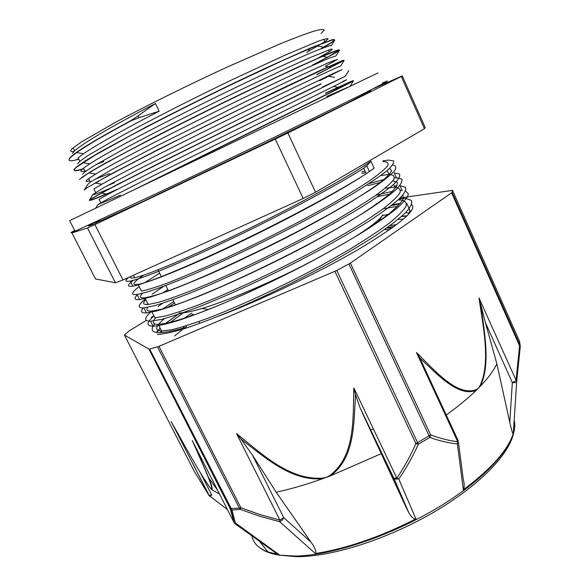 <?xml version="1.0" encoding="UTF-8"?>
<svg xmlns="http://www.w3.org/2000/svg" width="586" height="586" viewBox="0 0 586 586"><rect width="100%" height="100%" fill="white"/><g stroke="black" fill="none" stroke-linecap="round" stroke-linejoin="round"><path stroke-width="0.88" d="M138.193 115.83L131.139 120.46M78.832 159.194C69.141 161.948 66.636 161.113 71.324 156.711L76.693 152.558C86.728 145.489 104.909 134.868 131.249 120.694L138.992 117.647M131.242 120.694L131.132 120.467C98.301 138.186 78.334 150.192 71.221 156.499L69.441 158.337M76.327 159.641L78.736 159.004M321.15 48.601L331.273 42.544C334.643 40.178 335.082 39.189 332.592 39.577L310.199 48.125L265.172 68.328L236.451 81.901C205.085 96.998 174.892 112.08 145.863 127.14L99.891 152.111L85.138 160.96L76.524 166.951L74.034 169.581C73.58 171.083 76.766 170.768 83.593 168.636M97.401 163.78L103.627 161.377M312.485 65.09L327.354 57.274L339.397 49.993C339.169 49.554 335.829 50.623 329.383 53.194L295.41 68.262L241.945 93.548C210.674 108.696 180.525 123.719 151.496 138.611L105.414 163.12L90.53 171.691L79.418 179.455M316.777 74.473L340.298 62.446C343.806 60.475 344.429 59.882 342.165 60.673L320.374 70.357L275.903 91.379L157.107 150.038L110.901 174.101L87.028 187.762L84.238 190.12L87.739 184.407L90.369 182.085L113.252 168.724L157.568 145.46L244.201 102.308L295.373 77.813L327.889 62.944L337.411 59.398L325.237 66.233L331.039 67.295M321.062 83.82L252.881 116.702L162.688 161.421L116.365 185.037L92.273 198.105L89.306 200.266C89.49 200.808 95.115 198.705 106.176 193.944M325.333 93.145L349.249 82.223C361.95 76.612 343.755 85.952 294.677 110.234L134.194 189.71M322.534 48.059L331.368 42.749L334.774 40.046L333.551 39.599L317.268 45.437L282.84 60.475L234.393 83.175C198.713 100.345 160.659 119.5 130.685 135.439L94.383 155.605L76.634 167.156C71.778 171.28 74.129 171.837 83.688 168.827M96.39 164.388L103.722 161.568M312.565 65.28L335.873 52.718L339.499 50.184L338.027 50.191L321.567 56.776C303.863 64.497 274.512 78.106 239.711 94.91C177.39 125.038 110.527 159.553 89.028 172.885L81.791 177.375M316.865 74.656L344.172 60.365L325.911 68.079L245.131 106.549C183.821 136.399 117.618 170.065 95.218 183.052L87.036 187.762M321.143 84.01L250.771 118.02C190.553 147.555 124.957 180.415 101.568 193.138L92.376 198.317C85.138 202.903 93.533 199.863 117.559 189.197M325.413 93.328L353.468 80.787C352.596 81.652 330.314 92.896 286.605 114.504L148.28 182.964M72.488 153.393L74.612 150.858C83.783 142.698 110.725 126.913 155.429 103.495L138.186 115.823L139.072 117.625L159.18 111.194C121.983 130.502 96.756 144.691 83.49 153.766L78.128 157.824L79.894 161.297M120.526 195.123L97.833 204.646L109.545 198.002L144.112 180.371L337.697 84.421L346.656 79.74L342.869 81.388M112.366 187.395L103.51 191.095C96.346 194.01 92.771 195.167 92.793 194.567L104.242 187.41L138.618 169.266L249.629 113.809L332.804 73.697L342.034 69.595L319.648 80.736M98.741 181.587L94.778 183.03M86.743 174.306L86.032 174.482M82.655 174.174L85.153 171.705L93.511 166.131L127.55 146.954C158.03 130.663 199.841 109.575 238.744 90.771L290.158 66.54L309.349 57.919L330.768 49.253C333.134 48.711 332.665 49.517 329.369 51.671L315.583 59.398M79.689 164.864L79.235 164.9M77.564 163.846L79.901 161.297L88.142 155.422L121.998 135.725C152.375 119.156 194.266 97.906 233.272 79.183L284.942 55.201L318.059 41.291C324.417 39.042 327.772 38.251 328.131 38.91L324.849 41.694L307.782 51.707M366.792 165.853L363.716 168.285L366.228 173.742L374.124 168.219L370.916 161.187L366.792 165.845L369.444 171.632M411.211 211.07L410.207 210.989M157.304 334.489C163.45 334.145 172.672 332.137 184.964 328.475C198.962 323.816 215.252 317.619 233.829 309.891C263.722 296.955 293.945 282.291 324.505 265.912C343.66 255.291 360.646 245.219 375.472 235.711C388.613 226.782 398.656 219.098 405.593 212.652C410.625 207.056 412.537 202.954 411.343 200.339L405.754 198.42L399.923 198.573M151.635 311.276C144.039 317.883 143.687 321.201 150.573 321.231L161.297 319.436C171.39 316.718 184.312 312.36 200.068 306.353C233.616 293.059 277.801 272.402 317.524 251.123C336.774 240.568 353.863 230.613 368.799 221.259C382.101 212.498 392.268 205.019 399.3 198.822C404.479 193.461 406.523 189.6 405.439 187.242L399.982 185.703L402.164 190.509M397.037 185.784L394.253 186.062M163.992 286.217L158.616 289.616M145.416 298.97C137.622 305.277 137.102 308.251 143.848 307.892L154.374 305.738C164.373 302.772 177.228 298.179 192.94 291.967C226.35 278.313 270.659 257.437 310.514 236.261C329.867 225.771 347.066 215.926 362.119 206.733C375.516 198.163 385.815 190.89 393.016 184.912C398.29 179.814 400.45 176.203 399.498 174.093L394.21 172.921L396.392 177.756L394.51 177.829M139.168 286.613C131.213 292.59 130.502 295.227 137.043 294.516L147.445 291.953C157.326 288.752 170.094 283.932 185.755 277.515C219.113 263.466 263.407 242.421 303.475 221.325C322.901 210.901 340.202 201.174 355.394 192.135C368.938 183.74 379.354 176.686 386.657 170.958C392.1 166.087 394.393 162.732 393.521 160.886L388.408 160.088L382.834 160.886M365.056 165.691L363.576 166.168M128.598 277.442C124.628 280.782 125.177 281.983 130.253 281.053C141.614 278.929 180.818 262.982 231.243 238.905C281.602 214.872 335.705 186.062 363.716 168.285M407.138 215.743L401.71 216.285M179.99 312.953L165.45 323.501M160.154 328.138L156.264 332.474M400.289 203.452L392.481 204.675M173.764 301.453L162.813 308.903M153.971 315.905C146.449 322.637 146.163 326.08 153.114 326.241C158.938 325.772 167.625 323.772 179.191 320.234C192.303 315.795 207.656 309.921 225.236 302.603C253.489 290.429 282.599 276.489 312.55 260.792C331.537 250.559 348.707 240.736 364.074 231.338C378.029 222.402 389.17 214.571 397.491 207.832C404.076 201.848 407.717 197.226 408.405 193.981L405.644 191.043M402.157 190.516L400.678 190.494M392.591 191.329L375.904 195.204M167.86 289.667L162.571 293.029M147.767 303.621L146.661 304.566M143.27 307.936C140.208 311.518 141.248 313.18 146.397 312.931L156.989 310.917L173.573 305.731C187.447 300.713 203.657 294.209 222.211 286.224C252.083 272.951 282.408 258.17 313.166 241.879C332.482 231.367 349.644 221.479 364.646 212.227C377.999 203.584 388.254 196.237 395.404 190.172C400.626 184.978 402.736 181.272 401.747 179.06L396.392 177.756M384.006 179.521L369.151 183.506M137.842 294.392C133.601 298.377 134.194 300.105 139.607 299.578L149.767 297.249C159.355 294.267 171.713 289.733 186.831 283.653C219.054 270.314 261.942 250.134 301.482 229.434L329.325 214.344C346.363 204.668 360.866 195.936 372.843 188.15C383.068 181.103 390.232 175.419 394.334 171.105C396.649 167.647 396.129 165.589 392.781 164.952M364.968 170.987L361.496 172.108M133.352 280.32C127.052 285.118 126.884 287.059 132.824 286.144C144.303 284.254 183.579 268.549 233.99 244.56C284.335 220.614 338.327 191.725 366.213 173.749M394.297 226.357L386.943 227.851M193.094 314.096L189.219 316.652M409.453 213.304L405.673 212.572M388.328 214.33L382.233 215.692M164.241 318.755C155.144 326.541 154.272 330.636 161.626 331.039L172.086 329.64C181.872 327.237 194.369 323.223 209.583 317.612C241.842 305.174 284.239 285.463 322.197 264.953L348.692 249.922C364.668 240.253 377.977 231.499 388.613 223.662C397.52 216.527 403.315 210.77 406.003 206.375C406.948 202.822 405.131 200.683 400.56 199.958L398.121 199.914M377.472 203.459L376.022 203.833M162.359 303.328L158.125 306.566M392.818 180.847L397.301 182.473C397.813 184.832 395.36 188.604 389.939 193.783C382.702 199.782 372.571 206.968 359.54 215.34C344.971 224.27 328.446 233.755 309.95 243.798C271.926 264.008 229.983 283.675 198.31 296.435C183.403 302.237 171.185 306.493 161.655 309.21L151.569 311.122L154.931 317.802L165.237 316.037C174.943 313.385 187.366 309.166 202.5 303.372C234.722 290.546 277.105 270.695 315.253 250.244C333.749 240.106 350.186 230.532 364.565 221.537L382.175 209.546C391.17 202.631 397.088 197.094 399.916 192.933C400.985 189.63 399.271 187.732 394.781 187.242L385.156 188.231M163.604 286.364L151.979 294.311M145.753 299.644C142.31 303.255 143.138 304.874 148.221 304.493L158.352 302.376C167.962 299.49 180.32 295.044 195.416 289.045C227.5 275.881 270.007 255.811 308.273 235.469L335.06 220.673C351.234 211.253 364.778 202.815 375.677 195.365C384.834 188.648 390.869 183.345 393.785 179.441C394.986 176.371 393.389 174.709 388.994 174.467L380.746 175.536M159.597 273.164L145.76 282.049M138.054 284.4L141.453 291.139C147.042 290.033 155.627 287.36 167.2 283.126C180.429 277.976 195.936 271.45 213.736 263.539C242.37 250.5 271.552 236.187 301.27 220.614L328.175 205.95C344.473 196.647 358.134 188.37 369.165 181.118C378.417 174.628 384.584 169.544 387.661 165.875C388.95 163.062 387.449 161.648 383.178 161.633M131.066 276.328C129.799 277.969 131 278.431 134.677 277.713C146.412 275.479 190.421 257.181 244.076 231.038C297.703 204.917 350.391 175.888 370.916 161.187M366.213 173.705C341.052 190.494 288.817 218.783 238.927 242.685C188.978 266.623 149.386 282.547 138.062 284.393C131.323 285.36 132.854 282.511 142.647 275.852L143.775 275.09M362.148 173.529L365.642 172.46M389.697 168.292L391.573 170.687C390.386 173.5 386.364 177.631 379.516 183.088C371.041 189.263 359.929 196.508 346.172 204.836C331.112 213.626 314.426 222.878 296.113 232.576C267.282 247.497 239.469 260.938 212.659 272.9C195.995 280.145 181.484 286.085 169.127 290.722C158.286 294.509 150.177 296.875 144.808 297.798C139.842 298.289 139.087 296.809 142.53 293.359M367.708 185.674L380.446 182.378M151.569 311.122C147.115 311.356 145.848 310.089 147.767 307.32M377.589 196.64L389.514 194.156M402.86 195.138L403.227 199.035C401.08 202.807 396.268 207.788 388.789 213.963C379.75 220.797 368.286 228.525 354.413 237.147C339.36 246.127 322.871 255.379 304.94 264.901C268.417 283.888 230.093 301.285 201.232 312.301C187.688 317.253 176.525 320.82 167.743 323.018L158.257 324.402C152.763 324.336 151.921 322.124 155.744 317.759M168.014 307.394L174.496 302.911M383.273 208.733L397.601 206.323M409.16 208.689C410.046 210.103 409.702 212.132 408.112 214.762M160.41 332.643L161.516 330.834M155.429 103.495L159.18 111.194M88.054 159.136L89.013 158.828M331.2 45.818L329.918 45.554L314.125 51.465C297.029 58.673 268.505 71.719 234.752 87.959C174.298 117.068 109.655 150.829 89.651 163.882L83.402 168.233C79.293 171.581 80.333 172.394 86.538 170.68M100.206 166.05L101.693 165.494M339.499 50.184L335.91 55.948L328.592 58.366L303.995 69.273L240.04 99.605C180.554 128.466 116.665 161.326 95.716 174.064L88.64 178.62C84.816 181.426 85.19 182.18 89.775 180.884M97.144 178.415L109.707 173.515M344.172 60.365L340.576 66.13C342.136 64.782 303.995 82.523 245.424 111.157C186.905 139.754 123.646 171.808 101.854 184.216L93.848 188.978M107.113 185.828L114.351 182.795M322.527 87.014L345.22 76.327L251.02 122.547C193.534 150.844 130.868 182.129 108.139 194.281L99.063 199.284L100.792 202.712M326.827 96.404L349.593 86.523M287.858 132.993L401.256 76.517L424.44 128.73L315.546 192.245L287.858 132.993L275.266 139.08L303.182 198.478L123.016 279.969L94.903 224.585L275.266 139.08M424.44 128.73L425.158 127.477L402.252 75.872L373.355 88.706M71.924 232.913L87.512 227.969L115.427 282.796L95.496 278.936L71.924 232.913L76.356 230.65M87.512 227.969L94.903 224.585M115.427 282.796L123.016 279.969M401.256 76.517L402.252 75.872M303.182 198.478L315.546 192.245M92.5 223.434C87.116 226.335 86.962 226.745 92.053 224.65L142.01 201.906L268.813 141.541L347.124 103.173L369.715 91.489C371.861 90.163 370.916 90.325 366.887 91.973L366.88 91.973M80.919 149.686L80.121 149.928M74.026 151.415C69.983 152.067 69.683 150.895 73.125 147.892L81.388 141.988L115.376 122.386C145.936 105.956 188.084 85.087 227.493 66.936L279.756 43.994C293.886 38.258 305.13 34.017 313.488 31.285C320.066 29.439 323.611 29.051 324.146 30.12L321.113 33.475M179.514 312.939C183.858 313.129 191.336 311.642 201.936 308.478C227.859 300.794 273.655 281.221 312.441 260.938M356.713 235.733C371.546 226.189 380.255 219.201 382.826 214.776M186.883 325.589L185.762 327.413M389.463 229.815L384.541 229.551M184.238 326.409L183 328.204M391.807 228.159L386.599 228.093M218.497 316.235C261.766 299.885 320.073 271.955 360.009 248.464C400.392 224.042 417.606 209.422 411.658 204.602M399.857 203.957L391.36 205.561M154.763 323.904C150.558 329.156 151.51 332.064 157.627 332.621C162.981 332.995 172.196 331.31 185.271 327.559M156.704 332.533L160.249 328.328M165.699 323.457L180.041 312.953M401.447 216.52L406.845 216.036M183.733 318.491L191.812 313.034M389.924 225.683L396.795 224.489M370.616 430.205L373.341 428.827M174.643 335.99L182.283 329.618M161.069 332.606L161.868 331.039M170.306 322.41L183.359 312.763M397.997 219.442L403.571 219.032M399.689 198.053L452.502 190.369L519.54 341.374M520.251 346.114L519.592 341.484L520.265 346.707L519.584 345.85L519.987 345.154L452.114 192.355L451.594 192.838L519.584 345.85L516.01 380.636L512.325 382.636C514.662 382.856 516.12 382.519 516.676 381.625L520.265 346.707M251.907 535.853C253.775 545.493 262.418 551.69 277.845 554.466L235.704 524.228L231.99 510.025L240.363 509.41L259.788 516.273L279.705 521.694L315.4 553.587C346.458 548.672 379.97 537.12 415.928 518.925L398.788 479.048C406.288 468.126 412.808 456.523 418.338 444.239L429.816 437.442C439.236 440.833 448.415 443.001 457.366 443.954L463.343 489.83C491.39 468.741 508.04 450.019 513.292 433.662L516.676 381.625L478.974 297.9C483.179 326.841 490.973 362.624 479.905 385.976L480.139 386.445C490.694 365.657 484.585 333.434 481.143 307.291L478.974 297.9M350.399 263.085L348.904 263.978L429.816 437.442L430.637 434.878L350.399 263.085L451.594 192.838M170.724 305.474L167.171 307.65M153.906 315.766L151.313 317.356M146.295 320.425L129.286 330.834L124.415 335.06L148.947 349.095L230.151 508.567L231.99 510.025L149.657 349.036L148.947 349.095M194.054 470.968L124.415 335.06M203.056 477.209L209.927 487.574C199.987 473.635 183.909 444.239 171.134 421.488L209.488 496.049M158.989 346.311L157.509 346.861L239.352 508.143L240.875 507.762L158.989 346.311L334.877 271.303L415.913 443.587L418.338 444.239L336.767 270.41L334.877 271.303M235.059 523.818L234.202 522.815L230.151 508.567L239.352 508.143L240.363 509.41L240.875 507.762L260.162 514.647L279.896 520.104L279.705 521.694L282.181 520.28L283.741 517.643L279.896 520.104L236.539 433.611L240.707 438.753L243.49 441.068C266.169 458.318 291.96 481.546 322.82 478.659L322.637 478.132C288.788 480.403 261.224 453.264 236.539 433.611M457.944 440.174L457.366 443.954L458.281 440.848M416.448 352.494L419.715 357.782L421.891 359.987C439.28 376.278 459.197 397.433 476.389 390.21L476.235 389.653C457.227 396.627 435.537 371.385 416.448 352.494L457.747 441.727C448.942 440.65 439.91 438.365 430.637 434.878L415.913 443.587C410.522 455.805 404.172 467.328 396.854 478.169L393.536 478.235L394.202 478.989L398.788 479.048L396.854 478.169L353.827 387.903C352.919 418.704 355.555 455.923 329.896 475.466L330.233 475.942C354.318 458.692 353.732 425.458 355.35 397.828L355.38 394.297L353.827 387.903M171.134 421.488L172.409 423.781M209.876 496.415L211.7 495.016L208.99 495.456L193.834 470.595M193.563 443.104L192.274 440.577C201.665 461.68 213.773 488.065 211.421 489.134L209.041 486.402M192.274 440.577L234.092 522.609M277.845 554.466L273.728 550.796M219.523 494.02L211.707 489.588C212.85 489.5 211.876 485.648 208.777 478.03L196.083 448.092M408.72 512.464L394.21 478.989L360.141 407.915L393.536 478.235L406.765 508.729L362.404 412.998M415.928 518.925L415.174 519.269C412.69 518.185 410.537 515.922 408.713 512.472L406.765 508.729M355.38 394.297L360.141 407.915M381.325 453.615L330.233 475.942L322.82 478.659C306.024 484.629 290.48 489.156 276.204 492.233L310.961 542.131C314.045 546.093 315.751 549.858 316.066 553.44L315.4 553.587M310.961 542.131L283.741 517.643L252.376 454.963L240.714 438.753M149.657 349.036L157.509 346.861M480.601 303.973L485.384 322.578L512.325 382.636L509.798 422.425L496.847 363.752L485.384 322.578M513.292 433.662L513.102 434.021C512.157 432.109 511.058 428.249 509.798 422.425M446.276 414.969C458.201 406.384 468.236 398.136 476.389 390.21L480.139 386.445C488.248 377.999 493.815 370.433 496.847 363.752M463.306 479.78L463.314 479.824C464.215 482.483 464.398 485.669 463.878 489.391L463.343 489.83M457.937 440.174L419.723 357.782M336.767 270.41L348.904 263.978M452.114 192.355L452.502 190.369M205.759 471.269L206.455 472.243M207.363 475.158L207.451 474.689M259.393 541.222L268 551.931L277.486 554.341M252.376 454.963L276.204 492.233M316.066 553.44C346.722 548.496 379.757 537.113 415.174 519.269M463.878 489.391C491.361 468.632 507.769 450.173 513.102 434.021M382.446 82.941L387.368 81L385.793 82.194L360.983 94.925L273.442 137.717L162.373 190.809L75.052 231.206L69.653 220.658C64.445 223.156 64.445 223.156 69.653 220.658L377.97 72.95M75.052 231.206C69.719 233.44 69.588 233.191 74.664 230.459M86.032 146.412L85.292 146.588M306.405 49.744C310.214 48.931 310.324 49.854 306.727 52.528M260.733 548.43C265.282 551.741 271.64 553.997 279.815 555.213L295.542 556.048C334.005 555.506 397.176 533.685 445.382 502.993C493.698 472.301 519.203 438.782 514.156 420.374M479.905 385.976L478.308 388.32L476.235 389.653M211.421 489.134L209.927 487.574M329.896 475.466L326.519 477.319L322.637 478.132M211.7 495.016L200.097 472.323M274.966 552.093L276.057 552.481M97.833 204.646L95.665 208.184M333.544 86.494L337.983 87.314M92.793 194.567L89.306 200.266M328.775 76.283L334.518 77.345M321.494 56.197L327.354 57.274M74.407 168.973L74.034 169.581M317.78 46.074L323.684 47.151M153.122 326.241L150.58 321.223M146.383 312.939L143.834 307.899M139.614 299.571L137.058 294.516M132.817 286.144L130.246 281.06M76.693 152.558L83.49 153.766M334.774 40.046L331.222 45.781M82.904 162.688L89.651 163.882M89.028 172.885L95.716 174.064M95.218 183.052L101.854 184.216M348.824 70.569L345.22 76.327M101.568 193.138L108.139 194.281M353.468 80.787L349.974 86.34M324.849 41.694L323.765 39.313M74.62 150.851L73.125 147.892M329.376 51.663L328.607 49.971M85.146 171.705L83.395 168.241M333.888 61.603L333.434 60.592M90.376 182.078L88.633 178.627M95.599 192.413L93.855 188.97M175.514 304.954L172.885 299.702M168.504 290.949L165.794 285.536M161.458 276.87L157.934 269.846M378.373 221.647L382.24 215.677M208.404 309.54L201.936 308.478M199.687 323.003L198.947 321.531M134.67 277.713L133.432 275.259M406.296 212.623L406.083 212.154M400.553 199.958L399.813 198.332M161.626 331.039L158.264 324.395M394.788 187.242L393.528 184.458M388.994 174.467L387.2 170.504M148.207 304.5L144.823 297.791M94.668 223.376L99.876 220.058M89.358 224.863L92.053 224.65M409.475 209.37L406.801 203.474M513.57 433.486C508.121 456.267 477.509 486.82 432.087 513.19C386.665 539.252 332.753 556.751 296.641 556.7L279.815 555.213L235.484 523.056L231.038 509.527M149.071 349.124L230.899 509.402M172.094 423.217L209.099 495.536L227.449 509.571M193.614 443.206L208.777 478.03M217.582 490.218L208.733 477.92M458.494 442.598L463.314 479.824"/></g></svg>

